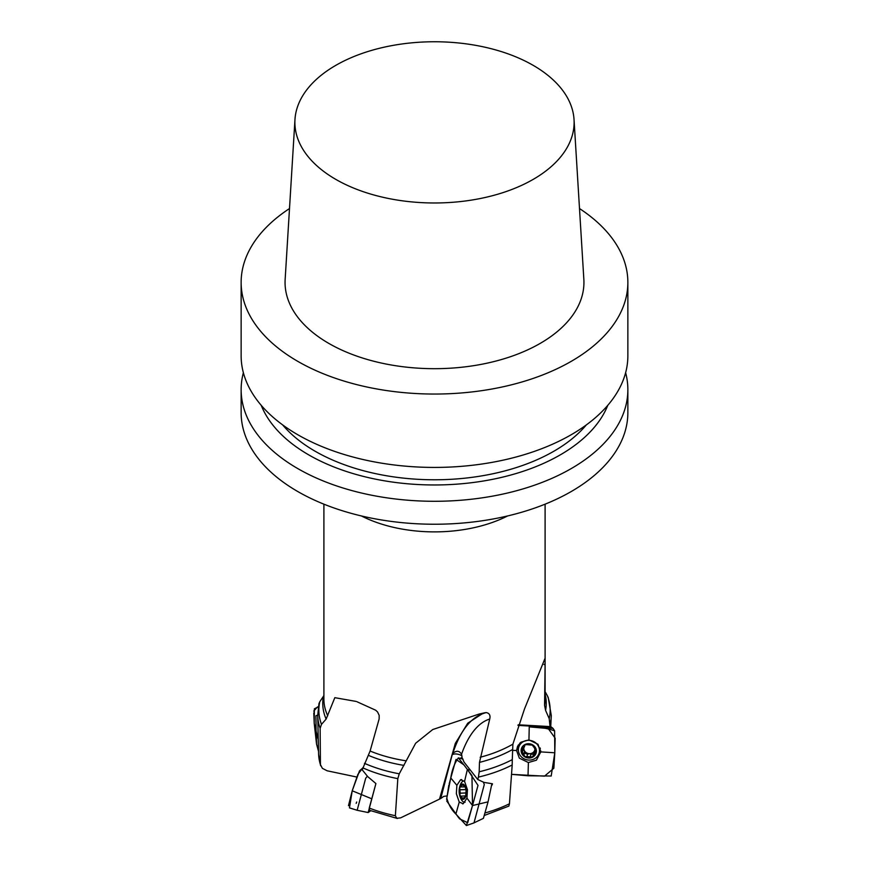 <?xml version="1.0" encoding="UTF-8"?>
<svg xmlns="http://www.w3.org/2000/svg" width="869" height="869" viewBox="0 0 869 869"><rect width="100%" height="100%" fill="white"/><g stroke="black" fill="none" stroke-linecap="round" stroke-linejoin="round"><path stroke-width="1.3" d="M518.13 724.898L550.718 727.168L550.034 726.582L549.219 718.652L545.58 710.375L544.57 705.346L545.102 663.775A98.316 91.191 -165.4 0 0 543.994 664.568M550.718 727.168L551.283 715.513A116.794 67.434 180 0 1 550.186 723.899M357.159 777.114L327.146 770.792L322.388 768.348L320.433 764.655A115.925 66.924 180 0 1 318.608 754.314A115.925 66.924 180 0 1 318.586 753.608L317.717 715.513A116.794 67.434 180 0 0 320.129 728.287L320.433 764.655M447.263 795.906L443.787 796.362L440.746 798.524L400.62 817.859L396.764 818.305L395.373 815.719A115.925 66.924 180 0 1 369.249 808.04L375.908 783.556L367.783 776.669L362.221 769.836L370.107 751.022L379.123 719L379.177 715.361L377.559 711.961L375.669 710.212L357.116 701.804M512.308 749.643A111.743 64.512 180 0 1 479.482 762.395L479.177 771.791A115.653 66.772 0 0 0 512.275 759.625L512.895 744.146L524.463 709.05L545.069 658.246L545.102 663.775M323.898 659.886L323.898 663.677M326.136 719.087A111.743 64.512 180 0 1 323.42 696.297L319.781 701.75A115.653 66.772 0 0 0 321.487 724.377L326.136 719.087L334.826 697.677L356.301 701.457M364.459 763.34A115.653 66.772 0 0 0 399.262 773.801L415.643 743.256L432.751 729.525L479.167 714.036L485.065 712.721M484.793 712.776L486.195 712.591C489.421 713.167 490.605 715.317 489.725 719.054A98.316 45.861 -92.3 0 0 461.548 754.259C459.332 750.61 456.431 750.316 452.836 753.358C460.516 729.917 471.628 716.328 486.195 712.591M479.482 762.395L489.725 719.054M549.219 718.652A115.653 66.772 0 0 0 547.513 696.026L545.102 691.637M547.513 696.026L548.241 697.601M484.62 815.35L508.843 806.106L509.44 803.782A115.925 66.924 180 0 1 485.217 812.906M509.44 803.782L512.189 764.97A116.794 67.434 180 0 1 478.417 777.103L477.754 779.515L484 782.404L492.462 783.773L492.158 784.968M512.275 759.625L512.189 764.97M479.177 771.791L478.417 777.103M395.373 815.719L397.817 778.635A116.794 67.434 180 0 1 362.731 767.816M397.296 818.468L369.586 810.321L369.249 808.04M399.262 773.801L397.817 778.635M321.487 724.377L320.129 728.287M319.781 701.75L318.945 703.662L317.717 715.513M323.42 696.297L323.898 695.45M627.863 389.649L627.863 412.601A193.363 111.645 180 0 1 434.5 524.235A193.363 111.645 180 0 1 241.137 412.601L241.137 389.649A193.363 111.645 0 0 0 297.774 468.587A193.363 111.645 0 0 0 508.495 492.788A193.363 111.645 0 0 0 627.863 389.649A193.363 111.645 0 0 0 625.626 372.714M579.493 208.549A193.363 111.645 180 0 1 627.863 282.403A193.363 111.645 180 0 1 434.5 394.048A193.363 111.645 180 0 1 241.137 282.403A193.363 111.645 180 0 1 289.507 208.549M241.137 282.403L241.137 355.779A193.363 111.645 0 0 0 297.774 434.728A193.363 111.645 0 0 0 508.495 458.93A193.363 111.645 0 0 0 627.863 355.779L627.863 282.403M574.029 119.509L583.849 279.351A149.435 86.281 180 0 1 434.5 368.684A149.435 86.281 180 0 1 285.151 279.351L294.971 119.509A139.616 80.611 180 0 1 335.771 65.371A139.616 80.611 180 0 1 485.641 47.361A139.616 80.611 180 0 1 574.029 119.509A139.616 80.611 180 0 1 434.5 202.977A139.616 80.611 180 0 1 294.971 119.509M282.653 424.908A168.825 97.469 0 0 0 315.121 451.228A168.825 97.469 0 0 0 586.347 424.908M261.221 405.334A177.808 102.651 0 0 0 308.767 454.9A177.808 102.651 0 0 0 483.566 480.981A177.808 102.651 0 0 0 607.779 405.334M243.374 372.714A193.363 111.645 0 0 0 241.137 389.649M440.746 798.524L452.412 753.934M477.754 779.515L464.079 762.146L461.993 757.453A5.866 2.737 -92.3 0 0 461.548 754.259M460.146 758.311L462.047 757.518M461.048 798.231A7.68 3.585 87.7 0 1 460.82 784.935A7.68 3.585 87.7 0 1 466.316 791.931A7.68 3.585 87.7 0 1 461.048 798.231M465.339 787.314L462.601 784.359L459.69 787.835A7.354 3.433 87.7 0 1 462.601 784.359A7.354 3.433 87.7 0 1 465.643 788.216A7.354 3.433 87.7 0 1 465.741 788.585A7.354 3.433 87.7 0 1 465.98 794.559A7.354 3.433 87.7 0 1 465.773 795.559A7.354 3.433 87.7 0 1 462.862 799.045A7.354 3.433 87.7 0 1 459.82 795.178A7.354 3.433 87.7 0 1 459.69 787.835L460.233 793.169L465.784 792.941L465.86 795.168M464.785 802.217L465.111 802.206A10.602 4.942 87.7 0 1 464.785 802.217A10.602 4.942 87.7 0 1 462.036 800.642A10.602 4.942 87.7 0 1 461.341 799.589A17.206 17.206 0 0 1 460.711 783.947A10.602 4.942 87.7 0 1 463.927 781.046A10.602 4.942 87.7 0 1 464.296 781.057M465.284 787.205L465.741 788.585M464.882 786.923L460.918 786.923M466.121 793.603L465.556 796.265M465.491 796.428L462.862 799.045L460.624 796.319M460.972 796.232L459.82 795.178L460.233 793.169M465.686 795.863L461.081 796.156M465.578 787.987L466.066 791.29A5.638 2.629 87.7 0 1 466.077 790.518M460.059 789.758L465.675 789.541M466.164 792.604A5.638 2.629 87.7 0 1 466.066 791.29L465.784 792.941M460.114 793.212L465.73 792.984M462.395 798.046L464.079 797.981M462.178 785.218L463.688 785.152M550.034 726.582L518.163 724.789M528.569 758.018A7.68 7.126 14.6 0 1 522.226 746.927A7.68 7.126 14.6 0 1 535.456 747.666A7.68 7.126 14.6 0 1 528.569 758.018M524.963 744.744L524.409 746.873L521.433 750.458A7.354 6.822 14.6 0 1 532.556 745.157A7.354 6.822 14.6 0 1 532.262 756.997A7.354 6.822 14.6 0 1 521.433 750.458L524.941 756.595L526.918 756.595L527.57 754.205L529.254 753.673A5.638 5.225 14.6 0 1 523.79 747.97M540.138 747.97A10.602 9.831 14.6 0 1 539.845 750.316L539.182 752.88A10.602 9.831 14.6 0 1 528.678 760.071A10.602 9.831 14.6 0 1 518.663 747.536A10.602 9.831 14.6 0 1 531.404 740.692A10.602 9.831 14.6 0 1 539.182 752.88M518.663 747.536L519.336 744.983A10.602 9.831 14.6 0 1 520.227 742.767M524.561 745.167L524.3 746.156L525.245 744.744L527.222 744.657L532.556 745.157L533.403 746.851L533.588 746.134M533.62 746.21L536.01 751.783M536.064 751.283L533.349 756.019M533.349 755.367L532.262 756.997L526.918 756.595M534.935 749.415A5.638 5.225 14.6 0 1 534.174 751.327L533.284 755.248M522.171 748.839L524.463 750.773L524.094 754.726M522.356 751.957L522.953 749.665M535.022 752.63L535.619 750.36L534.174 751.327A5.638 5.225 14.6 0 1 529.254 753.673L533.229 754.379M524.561 753.108L527.516 754.303M530.362 756.79L530.959 754.498M535.141 752.673L535.956 750.371M317.956 726.115L318.402 751.012M317.706 715.122L315.914 715.763L316.066 730.394L316.555 744.168L318.434 751.001M317.967 738.878L314.209 723.269L316.555 744.168M318.315 706.845L314.382 708.8L314.209 723.269L316.392 739.465M375.636 784.566L368.174 812.537L370.715 810.777M367.402 776.202L365.697 778.222L357.148 810.277L368.163 812.548M371.541 798.709L352.217 790.79L349.468 807.877L357.148 810.277M360.016 770.358L362.655 768.109L357.898 774.366L352.217 790.79L348.469 805.693M491.897 783.686L488.063 801.837L483.403 818.348M483.392 782.122L484.283 784.566L473.996 822.867L483.414 818.348M466.414 825.55L455.888 814.079L459.245 802.076L463.21 803.738L466.946 798.133L472.508 805.552L466.414 825.55L474.17 822.834M462.601 803.879L463.21 803.738M488.063 801.837L472.508 805.552L467.685 822.726L459.419 818.739M466.946 798.133L467.446 789.736L464.567 781.383L460.592 779.721L456.866 785.326L450.761 777.929C452.097 769.673 454.639 762.993 458.387 757.866L467.381 769.402L470.433 770.216L467.381 769.402L478.015 785.402L472.508 805.552L471.943 775.561L464.024 764.981L456.062 759.387M464.567 781.383L467.381 769.402M458.387 757.866L463.014 759.158M461.624 779.569L460.592 779.721M455.888 814.079C451.532 809.908 448.502 804.553 446.796 798.024L450.761 777.929M456.866 785.326L456.355 793.723L459.245 802.087M551.196 776.017L528.026 775.778L528.385 762.537L536.423 760.19L540.779 751.891L554.791 752.793L551.196 776.017M540.768 752.337L537.976 744.266L528.949 739.877L529.243 726.864C538.422 726.799 546.873 728.124 554.618 730.862L553.075 728.428L530.057 726.071L529.243 726.864L530.101 726.006M550.446 726.332L553.075 728.428M554.618 730.862L554.791 752.793L553.857 768.239L544.526 776.158L511.526 774.344L528.026 775.778M517.957 725.387L530.057 726.071M554.791 752.793L555.161 738.183L548.22 728.537L529.243 726.864M528.949 739.877L520.9 742.224L517.566 746.297L516.544 750.523L512.286 750.316M516.544 750.523L519.347 758.159L528.385 762.537M317.511 706.91L313.731 711.103M313.796 712.895L314.209 723.269M356.181 803.347L356.681 802.011M359.494 770.89L352.217 790.79M458.767 817.87L446.699 800.957M446.623 799.437L448.817 785.196M449.175 783.838L455.769 760.103M507.605 515.947A110.602 63.85 180 0 1 361.395 515.947M544.57 705.346A110.602 63.85 0 0 0 545.102 699.111L545.102 663.427M323.898 663.427L323.898 699.111A110.602 63.85 0 0 0 327.732 715.784M370.107 751.022A110.602 63.85 0 0 0 406.127 760.831M480.177 757.257A110.602 63.85 0 0 0 512.895 744.146M545.102 694.125A111.743 64.512 180 0 1 545.58 710.375M403.944 765.393A111.743 64.512 180 0 1 368.402 755.357M483.262 713.112L467.75 723.193L455.313 743.408L439.551 798.991M461.895 755.9A6.148 2.944 14.4 0 0 456.029 753.966A6.148 2.944 14.4 0 0 451.804 755.346M460.179 789.812L465.73 789.595M462.243 785.337L463.753 785.272M462.471 797.916L464.133 797.851M522.486 751.924L523.084 749.654M530.318 756.66L530.905 754.39M526.983 756.475L527.57 754.205M540.757 750.816A11.612 10.765 14.6 0 1 537.433 756.345M518.511 751.413A11.612 10.765 14.6 0 1 518.293 745.005M540.279 748.394A10.732 9.95 14.6 0 1 539.486 751.728M518.967 746.384A10.732 9.95 14.6 0 1 519.901 743.071M323.898 504.172L323.898 660.19M545.102 504.172L545.102 660.19M551.283 715.513L548.22 697.535M320.618 765.719L318.608 754.314M479.167 714.036L480.796 713.666"/></g></svg>
